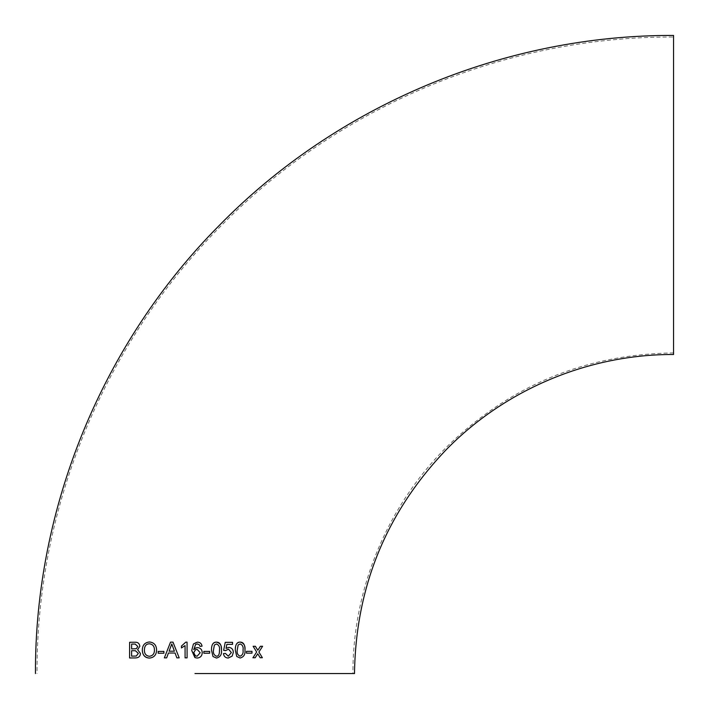 <?xml version="1.0" encoding="UTF-8"?>
<svg xmlns="http://www.w3.org/2000/svg" width="709" height="709" viewBox="0 0 709 709"><rect width="100%" height="100%" fill="white"/><g stroke="black" fill="none" stroke-linecap="round" stroke-linejoin="round"><path stroke-width="0.53" stroke-dasharray="3.54 2.66" d="M673.55 354.5L673.55 35.45M673.55 37.019L673.55 352.931L673.55 37.019C506.678 36.345 340.976 104.976 223.459 223.459C104.976 340.976 36.345 506.678 37.019 673.55M129.57 657.97L134.994 657.943C138.158 658.138 139.965 656.631 140.409 653.414L137.635 649.674L139.85 646.289C139.425 643.444 137.821 642.097 135.047 642.239L135.038 642.239M135.233 644.073L131.652 644.073L131.626 648.903M135.375 650.702L131.626 650.711L131.608 656.144M149.404 658.085L149.404 658.085C154.021 657.615 156.414 654.93 156.609 650.047L156.6 650.047C156.423 645.137 154.03 642.451 149.404 641.982L149.98 642.008M149.652 643.807L149.413 643.799C146.081 643.896 144.414 646.059 144.406 650.286C144.432 653.858 146.089 655.852 149.395 656.277M158.178 653.237L163.903 653.228L163.903 651.42M176.851 657.846L179.191 657.846L172.996 642.15M164.364 657.855L166.677 657.855L168.441 653.024L175.07 653.016M171.764 643.967L169.105 651.208M181.451 647.929L185.058 645.615M185.084 657.846L187.096 657.846L187.061 642.15M187.07 642.15L185.767 642.15M197.253 658.049L194.869 657.527M197.811 647.592L195.657 647.999M193.743 649.648L195.622 644.428L197.563 643.976M197.35 643.967L199.282 644.765L200.018 646.378L202.038 646.174M197.935 642.177L195.994 642.327L193.433 643.932M197.102 656.233L200.213 652.741L197.146 649.4M195.569 649.701L193.752 652.635L195.303 655.736M209.669 651.403L203.846 651.411L203.838 653.219L209.669 653.219M216.919 642.168L216.467 642.15C212.656 643.081 210.99 645.739 211.477 650.109L212.992 656.534L216.378 658.041M216.484 656.233C218.594 656.295 219.586 654.247 219.471 650.091C219.958 646.998 218.948 644.951 216.449 643.958M229.104 647.379L226.065 648.416M232.552 642.336L225.232 642.345L223.645 650.392L225.63 650.587M228.271 649.178L231.364 652.564L228.263 656.215M225.435 653.406L223.45 653.609C223.858 656.428 225.462 657.899 228.254 658.032L228.094 658.023M240.652 642.141L240.183 642.115C236.469 643.045 234.839 645.704 235.291 650.073L236.753 656.499L239.952 657.996M240.129 656.197C242.531 655.178 243.497 653.131 243.036 650.056C243.533 646.954 242.567 644.915 240.156 643.932M246.475 653.157L246.484 651.349L251.987 651.332M260.168 657.739L257.739 653.778M262.605 646.271L260.407 646.28M260.398 646.28L257.81 650.25M255.373 646.298L253.131 646.298L256.667 652.023L252.918 657.766M673.55 352.931C586.503 354.172 511.526 384.881 448.629 445.066C387.876 504.374 352.577 588.647 352.931 673.55"/><path stroke-width="1.06" d="M197.35 643.967L199.282 644.765L200.018 646.378L202.038 646.174C201.604 643.604 200.089 642.257 197.483 642.15L193.433 643.932L191.722 650.499L195.241 657.686L197.253 658.049C200.417 657.713 202.074 655.922 202.233 652.679C202.1 649.639 200.55 647.946 197.581 647.583L195.657 647.999L193.743 649.648L195.622 644.428L197.563 643.976M194.975 673.55L354.5 673.55L194.975 673.55M35.45 673.55C34.803 507.945 102.176 343.466 218.815 225.905C336.855 104.994 504.578 34.75 673.55 35.45L673.55 354.5C589.064 354.146 505.198 389.276 446.183 449.728C386.299 512.323 355.741 586.928 354.5 673.55M197.935 642.177L197.483 642.15C200.089 642.257 201.604 643.604 202.03 646.174M197.811 647.592L197.581 647.583C200.55 647.946 202.1 649.639 202.233 652.679L202.233 652.679C202.074 655.922 200.417 657.713 197.253 658.049M260.176 657.739L262.374 657.73L258.891 652.005L262.605 646.271L260.407 646.28L257.819 650.25L255.382 646.298L253.131 646.298L256.667 652.023L252.918 657.766L255.169 657.757L257.748 653.778L260.176 657.739L262.374 657.73L258.891 652.005L262.605 646.271M246.484 653.157L251.987 653.149L251.987 651.332L246.484 651.349L246.484 653.157L251.979 653.14L251.987 651.332M239.952 657.996L240.129 658.005C243.799 657.075 245.411 654.425 244.959 650.056C245.447 645.686 243.852 643.045 240.183 642.115C236.939 641.991 235.299 644.641 235.291 650.073L236.753 656.499L240.129 658.005C243.799 657.075 245.411 654.425 244.959 650.056C245.075 644.765 243.488 642.115 240.183 642.115L240.652 642.141M228.094 658.023L232.144 656.117L233.323 652.44C233.208 649.409 231.71 647.716 228.821 647.37L226.065 648.416L226.853 644.357L232.552 644.348L232.561 642.336L225.232 642.345L223.645 650.392L225.63 650.587L228.573 649.187L231.364 652.564L228.263 656.215L225.435 653.406L223.45 653.609C223.867 656.428 225.462 657.899 228.254 658.032L232.153 656.117L233.323 652.44C233.217 649.409 231.71 647.716 228.821 647.37L229.104 647.379M216.378 658.041L216.484 658.041C220.286 657.119 221.952 654.469 221.456 650.1C221.935 645.731 220.269 643.081 216.467 642.15C213.134 642.017 211.468 644.667 211.477 650.109L212.992 656.534L216.484 658.041C220.295 657.119 221.952 654.469 221.465 650.1C221.545 644.809 219.879 642.159 216.467 642.15L216.919 642.168M203.838 653.219L209.669 653.219L209.669 651.403L203.846 651.411L203.838 653.219M181.451 647.929L185.058 645.615L185.084 657.846L187.096 657.846L187.061 642.15L185.767 642.15L181.442 646.076L181.451 647.929L181.442 646.076L185.767 642.15M176.851 657.846L179.191 657.846L172.996 642.15L170.532 642.159L164.355 657.855L166.668 657.855L168.441 653.024L175.07 653.016L176.851 657.846L175.07 653.016M158.178 653.237L163.903 653.228L163.903 651.42L158.178 651.429L158.178 653.237L158.178 651.429L163.903 651.42M149.98 642.008L149.404 641.982C144.742 642.487 142.376 645.243 142.305 650.268L142.305 650.268C142.598 655.213 144.964 657.819 149.404 658.085C154.013 657.615 156.414 654.93 156.6 650.047C156.423 645.137 154.021 642.451 149.404 641.982C144.742 642.487 142.376 645.243 142.305 650.268C142.553 655.045 144.92 657.651 149.404 658.085M139.85 646.289C139.425 643.444 137.821 642.097 135.038 642.239L129.632 642.274L129.57 657.97L134.994 657.943C138.547 657.952 140.355 656.445 140.4 653.414L137.635 649.674L139.85 646.289M129.57 657.97L129.632 642.274L135.038 642.239M131.626 648.903L136.358 648.691L137.776 646.493L135.233 644.073L131.652 644.073L131.626 648.903L136.358 648.691L137.776 646.493L135.233 644.073M131.608 656.144L136.279 656.047L138.326 653.397L135.384 650.702L131.617 650.711L131.599 656.144L136.279 656.047L138.326 653.397L135.375 650.702M149.395 656.277C152.79 655.807 154.473 653.725 154.447 650.038C154.465 646.351 152.79 644.268 149.413 643.799C146.081 643.896 144.414 646.059 144.397 650.277C144.423 653.858 146.089 655.852 149.386 656.277L149.386 656.277C152.79 655.807 154.473 653.725 154.447 650.038C154.465 646.351 152.79 644.268 149.413 643.799L149.652 643.807M173.005 642.159L170.532 642.159L164.364 657.855M169.105 651.208L174.405 651.208L171.764 643.967L169.097 651.208L174.405 651.208L171.764 643.967M185.058 645.615L185.084 657.846M195.657 647.999L193.743 649.648M193.433 643.932L191.722 650.499L194.869 657.527M195.303 655.736L197.102 656.233L200.213 652.741L197.146 649.4L195.569 649.701L193.752 652.635L195.303 655.736L197.102 656.233M197.146 649.4L195.569 649.701M209.669 653.219L209.669 651.403M216.449 643.958L214.384 645.039L213.48 650.1C212.984 653.184 213.994 655.231 216.484 656.233L216.484 656.233C218.594 656.295 219.595 654.247 219.471 650.091C219.958 646.998 218.948 644.951 216.458 643.958L214.384 645.039L213.48 650.1C212.992 653.184 213.994 655.231 216.484 656.233M226.065 648.416L226.853 644.357L232.552 644.348L232.552 642.336M225.63 650.587L228.271 649.178M228.263 656.215L225.435 653.406M240.156 643.932L238.135 645.004L237.24 650.064C236.753 653.149 237.719 655.196 240.129 656.197L240.129 656.197C242.531 655.178 243.506 653.131 243.036 650.056C243.533 646.954 242.575 644.915 240.156 643.932L238.135 645.004L237.24 650.064C236.753 653.149 237.719 655.196 240.129 656.197M257.81 650.25L255.373 646.298M252.918 657.766L255.16 657.757L257.748 653.778"/></g></svg>
